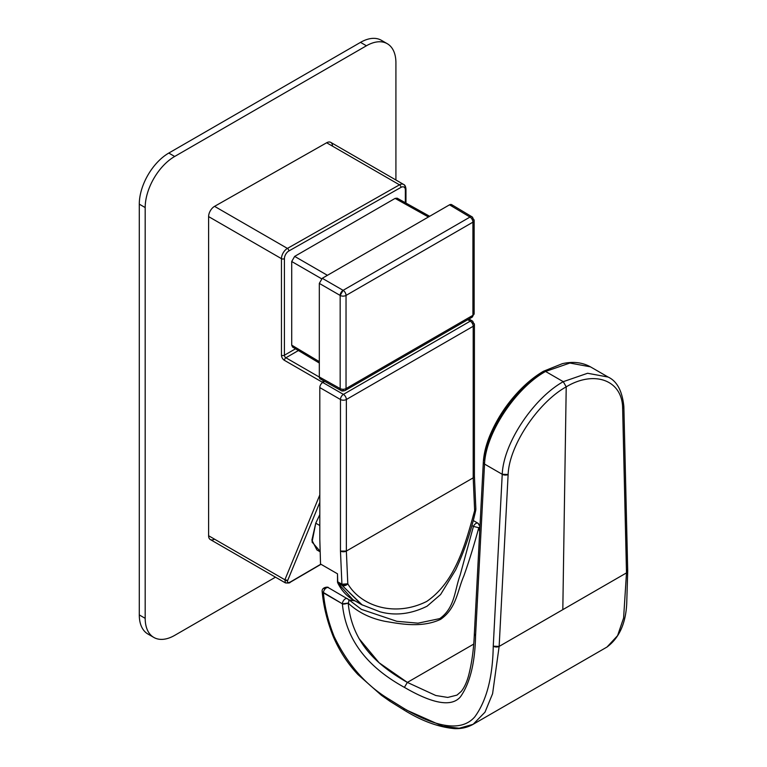 <?xml version="1.0" encoding="UTF-8"?>
<svg xmlns="http://www.w3.org/2000/svg" width="767" height="767" viewBox="0 0 767 767"><rect width="100%" height="100%" fill="white"/><g stroke="black" fill="none" stroke-linecap="round" stroke-linejoin="round"><path stroke-width="1.15" d="M332.495 146.142A8.341 4.813 120 0 0 326.646 142.767L214.559 206.352A8.341 4.813 120 0 0 208.605 216.601L208.605 535.74L284.893 579.785L319.81 494.907L284.893 579.785L208.605 535.74L208.605 216.601L281.46 258.661L208.605 216.601A8.341 4.813 -60 0 1 214.559 206.352L287.414 248.412L214.559 206.352L326.646 142.767L399.502 184.828L287.414 248.412A8.341 4.813 120 0 0 281.46 258.661L281.46 355.217A4.171 2.406 -120 0 0 284.413 360.327A2.09 1.208 -60 0 1 285.89 357.777A2.09 1.208 120 0 0 284.413 360.327A4.171 2.406 60 0 1 281.46 355.217A2.09 1.208 0 0 0 284.413 355.217A2.09 1.208 180 0 1 281.46 355.217L281.46 258.661A2.09 1.208 0 0 0 284.413 258.661A2.09 1.208 180 0 1 281.46 258.661A8.341 4.813 -60 0 1 287.414 248.412A2.09 1.218 60.4 0 1 288.871 250.972A6.261 3.614 120 0 0 284.413 258.661L284.413 355.217A2.09 1.208 -120 0 0 285.89 357.777L319.312 377.067L285.89 357.777L298.411 350.538L285.89 357.777A2.09 1.208 60 0 1 284.413 355.217L295.516 348.812L284.413 355.217L284.413 258.661A6.261 3.614 -60 0 1 288.871 250.972L400.968 187.388A6.261 3.614 -60 0 1 405.35 189.967L405.35 202.747L405.35 189.967A2.09 1.208 0 0 0 405.964 189.113A2.09 1.208 0 0 0 405.35 188.26A8.341 4.813 120 0 0 403.624 184.444A8.341 4.813 120 0 0 399.502 184.828A8.341 4.813 -60 0 1 403.624 184.444C404.909 184.885 405.685 186.439 405.964 189.113A2.09 1.208 180 0 1 405.35 189.967A6.261 3.614 120 0 0 400.968 187.388A2.09 1.218 -119.6 0 0 399.502 184.828A2.09 1.218 60.4 0 1 400.968 187.388L288.871 250.972A2.09 1.218 -119.6 0 0 287.414 248.412L399.502 184.828L326.646 142.767A8.341 4.813 -60 0 1 330.769 142.384L403.624 184.444M291.709 261.509L291.709 345.14L319.312 361.64L291.709 345.14L291.709 261.509L321.594 278.766L291.709 261.509L294.653 256.399L291.709 261.509M395.11 198.404L294.653 256.399L327.423 275.315L294.653 256.399L395.11 198.404L428.446 216.984L395.11 198.404L397.172 198.183L429.654 216.284M319.312 363.031L292.553 347.039L291.709 345.14M284.413 360.327L322.763 382.465L284.413 360.327M452.463 206.524C452.281 204.559 451.303 203.993 449.51 204.827L322.255 278.296L319.312 283.397L319.312 376.961C319.484 378.927 320.462 379.492 322.255 378.668M323.415 380.672A2.09 1.208 120 0 0 322.763 382.465A2.09 1.208 -60 0 1 323.415 380.672M153.831 637.435L147.926 634.031A41.715 24.084 -60 0 1 139.287 614.933L145.184 618.336L139.287 614.933L139.287 204.156L145.184 207.56L139.287 204.156A41.715 24.084 -60 0 1 168.788 153.064L174.684 156.468L168.788 153.064L360.519 42.367L366.415 45.78L174.684 156.468A41.715 24.084 120 0 0 145.184 207.56L145.184 618.336A41.715 24.084 120 0 0 153.831 637.435A41.715 24.084 120 0 0 174.684 635.373L275.487 577.177L174.684 635.373A41.715 24.084 -60 0 1 145.184 618.336L145.184 207.56A41.715 24.084 -60 0 1 174.684 156.468L366.415 45.78A41.715 24.084 -60 0 1 395.916 62.808L395.916 179.996L395.916 62.808A41.715 24.084 120 0 0 387.277 43.709A41.715 24.084 120 0 0 366.415 45.78L360.519 42.367A41.715 24.084 -60 0 1 381.381 40.306L387.277 43.709M321.009 564.301L290.185 582.287A2.09 1.189 -120.3 0 0 290.185 582.287A2.09 1.189 -120.3 0 0 290.511 581.894L290.185 582.287C290.079 582.968 288.488 583.179 285.42 582.91L284.893 579.785L287.74 580.341C286.944 582.69 287.865 583.208 290.511 581.894L320.827 564.196L290.511 581.894C287.865 583.208 286.944 582.69 287.74 580.341L319.81 502.395L287.74 580.341A2.09 1.553 -157.6 0 1 284.893 579.785L285.42 582.91L210.331 539.556A8.341 4.813 -60 0 1 208.605 535.74A8.341 4.813 120 0 0 214.511 539.143M449.51 204.827L451.61 204.626L472.117 216.888A4.171 2.406 120.9 0 0 469.998 217.071L449.51 204.827L469.998 217.071L343.108 290.329L322.255 278.296L449.51 204.827M472.951 218.777A4.171 2.406 120.9 0 0 472.117 216.888A4.171 2.406 -59.1 0 0 469.998 217.071A4.171 2.406 60 0 1 472.923 222.171A4.171 2.406 0 0 0 474.15 220.465A4.171 2.406 0 0 0 472.951 218.777M343.108 290.329A4.171 2.368 120 0 0 340.165 295.439L319.312 283.397L322.255 278.296L343.108 290.329L469.998 217.071A4.171 2.406 -120 0 1 472.923 222.171L346.032 295.429A4.171 2.406 -120 0 0 343.108 290.329A4.171 2.406 60 0 1 346.032 295.429A4.171 2.406 180 0 1 340.165 295.439L340.165 388.581L319.312 376.961L319.312 283.397L340.165 295.439L343.108 290.329M341.056 390.508L340.165 388.581A4.171 2.406 0 0 0 346.032 388.572A4.171 2.406 180 0 1 340.165 388.581L340.165 295.439A4.171 2.406 0 0 0 346.032 295.429L346.032 388.572A4.171 2.406 60 0 1 345.169 390.48C343.002 391.16 341.631 391.17 341.056 390.508L320.194 378.879L319.312 376.961L340.165 388.581A4.171 2.406 119.1 0 0 341.056 390.508A4.171 2.406 119.1 0 0 343.108 390.288A4.171 2.406 -120 0 0 345.169 390.48A4.171 2.406 -120 0 0 346.032 388.572L472.923 315.314A4.171 2.406 60 0 1 472.06 317.222A4.171 2.406 -120 0 0 472.923 315.314L474.15 313.607L472.951 311.92M475.856 508.837L474.639 510.582L473.201 477.841L474.418 476.134A4.171 2.406 180 0 1 473.201 477.841L473.201 326.272A4.171 2.406 -120 0 0 470.248 321.162A4.171 2.406 -60 0 1 472.328 320.951L474.418 324.566A4.171 2.406 180 0 1 473.201 326.272L346.358 399.502A4.171 2.406 -120 0 0 343.405 394.391A4.171 2.406 60 0 1 346.358 399.502A4.171 2.406 180 0 1 340.462 399.502A4.171 2.406 0 0 0 346.358 399.502L346.358 551.07A4.171 2.406 180 0 1 340.462 551.07L346.358 551.07L347.796 583.812L341.919 584.224L340.462 551.07L340.462 399.502A4.171 2.406 -60 0 1 343.405 394.391L470.248 321.162A4.171 2.406 60 0 1 473.201 326.272A4.171 2.406 0 0 0 474.418 324.566A4.171 2.406 0 0 0 473.201 322.859A4.171 2.406 120 0 0 472.328 320.951A4.171 2.406 120 0 0 470.248 321.162L467.745 319.714L470.248 321.162L343.405 394.391L322.763 382.465L343.405 394.391A4.171 2.406 120 0 0 340.462 399.502L319.81 387.575A4.171 2.406 -60 0 1 322.763 382.465L324.662 381.372L322.763 382.465A4.171 2.406 120 0 0 319.81 387.575L319.81 539.143L320.529 564.023L319.81 539.143L319.81 387.575L340.462 399.502L340.462 551.07L341.919 584.224L337.509 581.683L337.509 573.821L320.529 564.023L337.509 573.821L337.758 582.91L352.858 599.612M319.81 514.638L315.755 523.18L312.054 542.02L319.964 551.137M469.998 317.03A4.171 2.406 -120 0 0 472.06 317.222L345.169 390.48M472.923 315.314L472.923 222.171L472.923 315.314L346.032 388.572L346.032 295.429L472.923 222.171L474.15 220.465L474.15 313.607A4.171 2.406 180 0 1 472.923 315.314M319.983 551.722L316.924 549.958L311.891 540.15L315.755 523.18L319.81 525.52L315.755 523.18L319.81 514.628M341.919 584.224A4.171 2.406 120 0 0 342.168 585.451L337.758 582.91A4.171 2.406 -60 0 1 337.509 581.683L341.919 584.224A4.171 2.109 -5.6 0 0 347.796 583.812A4.171 2.895 150 0 1 342.168 585.451L341.919 584.224M473.201 477.841L474.639 510.582C465.138 545.558 454.898 582.163 426.72 601.433C394.468 617.569 360.778 605.959 347.796 583.812L346.358 551.07L473.201 477.841L346.358 551.07L346.358 399.502L473.201 326.272L473.201 477.841M361.478 604.578L342.168 585.451L347.796 583.812C360.778 605.968 394.468 617.569 426.72 601.433C454.898 582.163 465.138 545.558 474.639 510.582L475.856 508.885L475.78 510.18A4.171 0.959 -167.7 0 1 474.639 510.582L475.78 510.18C471.091 531.186 464.39 551.089 455.656 569.891L440.584 594.55L427.094 606.189C411.007 614.118 395.302 615.987 379.972 611.788L361.478 604.578L352.772 599.554A102.203 59.011 -60 0 1 337.758 582.91L342.168 585.451L362.302 605.048M478.848 525.012A4.171 2.406 120 0 0 477.985 523.247A4.171 2.406 120 0 0 473.44 526.411L471.945 525.558L473.44 526.411L460.181 574.962C454.467 590.715 454.975 607.79 439.74 618.614L418.034 623.168L396.807 621.299L361.42 609.372L396.807 621.299L418.034 623.168L439.74 618.614C454.975 607.79 454.467 590.715 460.181 574.962L473.44 526.411L478.771 527.715C473.977 545.423 468.992 561.511 463.824 575.988C457.209 591.309 456.576 608.116 440.67 619.314L439.74 618.614L440.67 619.314C421.908 628.135 400.662 623.954 385.216 621.366C370.394 618.442 358.045 612.354 348.18 603.111C349.215 601.194 349.081 599.813 347.777 598.96A4.171 2.79 135.5 0 1 348.285 599.334L347.777 598.96M348.995 600.034L355.006 600.849L348.995 600.034M326.502 587.618L324.22 588.634M322.188 591.769L342.37 603.811A4.171 2.406 -60 0 1 344.249 599.698A4.171 2.406 -60 0 1 347.403 598.644A4.171 2.406 120 0 0 344.249 599.698A4.171 2.406 120 0 0 342.37 603.811L323.386 592.853A4.171 2.406 -60 0 1 325.266 588.74A4.171 2.406 -60 0 1 328.42 587.685A4.171 2.406 120 0 0 325.266 588.74A4.171 2.406 120 0 0 323.386 592.853C324.7 607.176 328.286 621.749 334.163 636.562L333.798 636.102L334.163 636.562C328.286 621.749 324.7 607.176 323.386 592.853L322.188 591.74C323.521 606.429 327.221 621.385 333.262 636.61C339.484 651.049 347.729 663.704 357.978 674.567L381.439 695.305L389.818 701.201L389.147 699.255C365.974 685.382 347.643 664.481 334.163 636.562C347.643 664.481 365.974 685.382 389.147 699.255L403.634 708.248L389.147 699.255M334.009 636.6L337.777 644.385M328.803 588.001A4.171 2.406 120 0 0 328.42 587.685C328.755 586.582 321.315 586.947 322.188 591.74M361.42 609.372L348.285 599.334A4.171 2.79 135.5 0 1 348.18 603.111C351.928 640.953 374.459 663.771 407.354 682.409L435.8 695.506L447.755 697.433L456.969 695.113L447.755 697.433L435.8 695.506L407.354 682.409L473.661 644.127L407.354 682.409L379.119 662.774L358.918 638.441M348.18 603.111C344.949 604.099 343.012 604.329 342.37 603.811L348.18 603.111C358.045 612.354 370.394 618.442 385.216 621.366C400.662 623.954 421.898 628.135 440.67 619.314C456.576 608.116 457.199 591.309 463.824 575.988C468.992 561.511 473.977 545.423 478.771 527.715L479.691 531.589L478.771 527.715L473.44 526.411A4.171 2.406 -60 0 1 477.985 523.247L479.979 525.989M479.96 526.373L479.183 527.418M626.553 572.844L622.641 408.38A4.171 2.55 -1.3 0 0 623.859 406.52A4.171 2.55 -1.3 0 0 623.859 406.452L622.641 408.38C622.478 379.838 594.013 370.049 566.219 386.846L563.266 381.678L545.567 371.458L569.891 363.04L590.437 366.837L569.891 363.04L545.567 371.458L563.266 381.678C534.148 397.805 503.507 442.559 502.232 474.284L493.248 646.207C492.711 677.223 486.556 700.779 474.783 716.867C460.056 733.818 431.984 724.911 403.634 708.248C431.974 724.911 460.066 733.818 474.783 716.867C486.556 700.779 492.711 677.223 493.248 646.207L502.232 474.284L484.533 464.064L502.232 474.284A4.171 2.339 3 0 0 508.128 474.495L499.144 646.408A4.171 2.339 -177 0 1 493.248 646.207L499.144 646.408L492.596 693.694L484.993 712.179L473.105 724.336L484.993 712.179L492.596 693.694L499.144 646.408L626.495 572.891L623.59 618.068L617.598 635.632L607.023 647.022L617.588 635.632L623.59 618.068L626.495 572.891L562.815 609.65L566.219 386.846C594.013 370.049 622.478 379.838 622.641 408.38L626.495 572.891A4.171 2.55 178.7 0 0 627.713 571.032L626.486 569.277M475.569 635.622L484.533 464.064L475.569 635.622C475.051 662.803 470.018 683.196 460.459 696.81C450.114 709.072 427.286 700.664 404.41 687.366C427.286 700.664 450.114 709.063 460.459 696.81C470.018 683.196 475.051 662.803 475.569 635.622A4.171 2.339 -177 0 1 474.351 633.849L475.569 635.622M342.37 603.811C346.07 643.12 371.506 669.275 404.41 687.366C371.506 669.275 346.061 643.12 342.37 603.811M407.354 682.409L404.41 687.366L407.354 682.409M606.956 647.051L607.013 647.022C619.142 637.991 625.709 623.561 626.716 603.734L627.713 571.032L623.859 406.52C622.258 391.007 617.023 381.18 608.135 377.057L608.26 377.124M483.315 462.233A4.171 2.339 3 0 0 483.306 462.29A4.171 2.339 3 0 0 484.533 464.064C485.808 432.339 516.45 387.584 545.567 371.458L543.429 371.276L545.567 371.458C516.45 387.584 485.808 432.339 484.533 464.064L483.315 462.242M404.391 710.242L403.634 708.248M406.577 710.108L442.866 726.253L459.212 728.247L473.105 724.326L607.023 647.022M542.614 373.098C514.839 388.39 485.569 431.514 484.523 460.746M563.266 381.678L566.219 386.846C538.444 402.138 509.163 445.263 508.128 474.495L502.232 474.284C503.507 442.559 534.148 397.805 563.266 381.678L587.589 373.261L608.135 377.057L590.437 366.837C582.239 362.34 572.882 361.286 562.355 363.673L543.477 371.247C535.462 375.926 527.686 382.119 520.17 389.818C506.968 403.423 496.795 418.849 489.634 436.107C485.914 445.32 483.814 454.054 483.315 462.29L474.351 633.849C473.709 649.62 471.734 663.743 468.426 676.206C466.547 682.755 464.14 687.836 461.197 691.46L456.988 695.103M566.219 386.846L562.815 609.65L499.144 646.408L508.128 474.495C509.163 445.263 538.444 402.138 566.219 386.846M384.114 42.367A41.715 24.084 120 0 0 360.519 42.367L168.788 153.064A41.715 24.084 120 0 0 139.287 204.156L139.287 614.933A41.715 24.084 120 0 0 151.089 635.373M405.964 203.082L405.964 189.113M474.15 313.607L472.06 317.222M474.15 220.465L472.117 216.888M468.963 319.005L472.328 320.951M474.418 324.566L474.418 476.134L475.856 508.885M348.803 599.852L354.45 600.523M473.297 520.544L477.985 523.247M348.285 599.334L328.42 587.685M389.77 701.172L404.497 710.309C421.936 721.085 438.695 727.202 454.773 728.65C461.475 728.871 467.592 727.432 473.105 724.336"/></g></svg>
